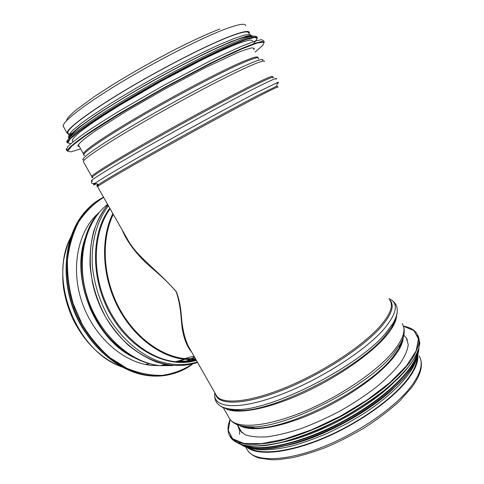 <?xml version="1.0" encoding="UTF-8"?>
<svg xmlns="http://www.w3.org/2000/svg" width="484" height="484" viewBox="0 0 484 484"><rect width="100%" height="100%" fill="white"/><g stroke="black" fill="none" stroke-linecap="round" stroke-linejoin="round"><path stroke-width="0.73" d="M122.016 229.676C125.495 238.08 130.958 246.495 138.4 254.923C148.334 266.569 163.005 275.832 176.194 291.737C182.299 309.941 180.405 323.022 183.315 333.912C185.154 341.716 187.925 347.748 191.628 352.013M215.864 394.605L188.294 346.145C185.917 341.196 184.101 335.146 182.849 327.989C180.78 318.139 182.105 306.814 176.315 291.689C156.895 269.437 137.153 257.046 127.697 239.659L97.58 186.739C97.822 185.741 120.31 172.401 156.392 152.115C192.402 131.872 235.775 108.234 258.492 96.431C272.044 89.401 278.554 86.303 278.01 87.138M195.433 359.533C189.873 360.955 184.065 361.457 177.997 361.028M249.46 448.13C261.263 455.341 290.896 451.929 324.988 437.354C359.043 422.804 392.615 398.822 407.437 379.25C413.639 371.022 416.851 363.956 417.087 358.051M247.257 447.555C257.887 455.868 287.52 453.345 322.646 438.74C357.73 424.178 392.893 399.33 408.151 379.123C415.066 369.897 418.291 362.153 417.819 355.891M69.521 135.659L67.875 132.822C66.629 129.198 87.586 113.02 123.148 91.579C158.625 70.168 202.633 47.402 226.633 37.806C240.984 32.138 248.322 30.546 248.643 33.027L248.316 32.41M70.96 133.796L70.15 133.826M68.649 134.183L67.125 133.209C65.866 129.567 86.987 113.256 122.863 91.615C158.661 70.011 203.068 47.045 227.244 37.395C241.685 31.69 249.066 30.093 249.387 32.597L249.097 33.892M79.406 146.61L77.87 145.95C78.22 144.51 80.677 141.933 85.238 138.212L94.997 131.14L125.386 111.792L165.098 88.923L205.022 67.833L235.974 53.319C243.482 50.269 248.897 48.448 252.212 47.855L254.281 48.563L253.785 49.828M72.503 140.959L72.267 140.542C72.558 138.956 75.002 136.21 79.588 132.289L89.48 124.902C98.052 118.985 108.374 112.3 120.437 104.853L161.057 81.336L201.991 59.834C214.285 53.839 224.885 48.969 233.802 45.23C241.534 42.223 247.124 40.474 250.567 39.99L252.775 40.898M70.434 136.555C71.39 134.619 74.252 131.66 79.007 127.685C84.869 123.142 92.505 117.757 101.912 111.532C117.515 101.477 135.49 90.738 155.836 79.322C176.285 68.044 194.967 58.395 211.895 50.372C222.241 45.617 230.928 41.933 237.965 39.313C243.924 37.341 247.983 36.463 250.155 36.675M72.57 136.633L71.904 136.676M249.998 35.52L250.21 36.01M249.454 38.006L249.036 38.581M403.819 335.231L406.342 337.935L408.218 344.56C407.637 349.98 404.945 356.278 400.135 363.448C394.097 370.998 386.159 378.893 376.322 387.127C365.559 395.355 353.707 403.196 340.778 410.638C327.547 417.638 314.425 423.585 301.417 428.479C288.827 432.623 277.441 435.4 267.259 436.798C258.02 437.385 250.603 436.671 245.019 434.65L239.374 430.107L237.511 424.885M393.456 382.82C368.245 408.145 317.673 435.237 282.88 442.17M85.208 332.212C76.036 318.563 70.168 303.613 67.597 287.369M195.476 358.765L184.507 358.602C159.575 355.897 132.664 335.206 117.642 305.089C102.632 274.972 101.331 238.727 113.298 214.364M195.887 359.497L184.428 359.352C159.248 356.605 132.065 335.642 116.947 305.168C101.846 274.7 100.66 238.098 112.863 213.589M159.732 365.601L151.649 365.396C123.505 362.903 93.618 336.791 81.899 301.937C70.089 267.108 78.378 229.712 99.45 212.198M215.9 394.666L216.62 395.924C222.44 404.763 249.895 402.398 286.637 387.121C323.324 371.912 362.819 345.897 380.128 326.186C390.37 314.291 393.619 305.652 389.874 300.28M97.635 186.836L98.512 184.537C104.683 180.266 130.178 165.377 164.578 146.126C198.93 126.893 237.257 106.093 258.238 95.227L276.703 86.17L277.392 82.619C279.026 82.044 278.959 82.413 277.181 83.714M239.695 425.563C250.288 432.085 278.566 428.255 311.763 413.88C344.929 399.536 378.173 376.383 393.165 357.888C399.675 349.805 403.033 342.999 403.226 337.475M240.124 425.557C243.603 427.251 248.365 428.092 254.403 428.08C288.549 429.78 368.693 388.973 392.99 356.896L399.1 348.208C401.23 344.481 402.513 341.123 402.948 338.135M234.492 423.288C238.086 425.66 243.525 426.834 250.809 426.815C285.766 428.515 368.76 386.232 393.782 353.32L400.068 344.42C402.5 340.185 403.85 336.428 404.122 333.149M228.847 417.42L229.688 418.896C236.095 428.764 264.058 427.541 300.866 412.785C337.614 398.102 376.691 371.845 393.431 351.324C403.329 338.921 406.239 329.707 402.162 323.687M225.133 408.278C235.176 414.679 264.185 410.238 299.13 394.908C334.033 379.613 369.552 355.377 385.621 336.568C392.778 328.14 396.42 321.201 396.541 315.749M225.49 408.242C228.769 409.857 233.379 410.62 239.314 410.523C273.442 411.89 359.213 368.294 385.439 335.551L392.5 325.956C394.593 322.398 395.845 319.222 396.263 316.421M220.849 406.3C224.171 408.569 229.392 409.652 236.507 409.537C271.209 410.886 359.237 366.128 386.038 332.768L393.25 323.01C395.664 318.914 396.977 315.326 397.195 312.247M214.842 392.802C212.101 407.353 235.49 410.886 275.874 396.432C316.155 382.118 364.506 351.68 384.036 328.981C397.213 313.057 398.864 302.93 388.991 298.598M215.483 393.928C217.491 405.314 243.216 405.459 281.446 390.552C319.603 375.735 362.716 347.942 380.944 327.057C392.064 314.007 394.944 304.896 389.578 299.717M246.646 448.698L247.596 450.368C254.802 461.633 283.449 461.96 320.329 447.912C357.162 433.942 395.676 407.365 411.648 385.736C421.08 372.65 423.524 362.655 418.993 355.758M400.014 346.568L402.216 340.052M392.706 325.817L391.653 325.526M242.163 426.029L249.671 427.935M400.032 344.554L400.207 344.172M246.374 426.616L251.904 427.203M393.704 323.826L395.513 318.448M227.643 408.768L234.056 410.408M391.725 325.605L392.536 324.171M233.693 409.482L236.936 409.688M83.544 153.96L83.46 153.749C82.879 151.304 103.751 136.833 138.188 116.662C172.546 96.522 214.66 74.246 237.39 64.033C251.033 57.947 257.845 55.769 257.821 57.499M84.658 155.346C79.11 155.606 96.782 142.562 132.235 121.532C167.573 100.557 213.976 75.819 238.219 64.892C253.598 58.02 260.307 56.077 258.341 59.054M83.865 159.787C78.263 160.204 96.51 146.985 133.1 125.392C169.575 103.854 217.376 78.311 242.157 66.986C257.754 59.919 264.554 57.826 262.564 60.724M83.43 161.868L83.278 161.596C82.818 159.363 104.665 144.631 140.656 123.716C176.569 102.838 220.42 79.515 243.821 68.716C257.791 62.303 264.706 59.907 264.567 61.516M92.123 177.18L91.706 176.418C91.664 174.912 113.885 161.003 149.937 140.457C185.904 119.953 229.47 96.449 252.473 85.051C266.194 78.275 272.867 75.468 272.492 76.617M92.765 177.64C87.483 179.032 106.347 166.817 143.524 145.496C180.586 124.237 228.751 98.131 253.307 85.916C268.783 78.257 275.305 75.607 272.873 77.972M92.19 180.98C86.745 182.595 105.96 170.332 144.032 148.582C181.99 126.887 231.34 100.091 256.326 87.531C272.075 79.648 278.645 76.902 276.025 79.279M96.594 183.757C92.946 185.348 92.48 185.154 95.203 183.194C101.35 178.771 127.334 163.459 162.563 143.694C197.744 123.952 237.063 102.675 258.523 91.682L277.392 82.619M97.611 185.874C96.153 186.407 96.455 185.959 98.512 184.537L95.203 183.194C91.718 183.932 90.702 183.267 92.154 181.197M63.531 126.893L63.229 126.366C61.777 122.379 82.722 105.681 118.574 83.871C154.342 62.091 198.876 39.216 223.245 29.839C237.795 24.309 245.291 22.905 245.727 25.622M277.749 82.286L277.362 82.764M95.82 183.442C93.902 184.216 93.315 184.247 94.059 183.527M98.052 185.057C96.679 185.566 96.661 185.324 97.998 184.325M80.695 148.878L70.918 151.873L67.687 150.99L72.037 145.841L84.5 136.367L104.707 123.033C121.684 112.512 140.608 101.368 161.493 89.613C182.541 78.075 202.088 67.839 220.147 58.915L242.375 48.684L257.179 43.034L263.919 42.054L262.891 45.321L255.007 52.151M264.542 42.235L262.298 41.727C258.619 42.429 252.612 44.468 244.269 47.849C234.625 52.024 223.106 57.421 209.711 64.045L164.947 87.683L120.425 113.335L86.497 134.939C78.426 140.626 72.679 145.073 69.266 148.285L67.215 151.165L69.03 148.092C72.382 144.849 78.099 140.384 86.182 134.685C95.584 128.327 106.91 121.103 120.153 113.014L164.766 87.308L209.614 63.634C223.033 57.003 234.571 51.6 244.238 47.432L255.51 43.106L262.267 41.418L264.542 42.235L264.343 41.848M67.935 150.282L67.403 150.252M66.508 149.919L66.266 149.502L68.056 146.374C71.39 143.107 77.089 138.606 85.154 132.87C94.549 126.487 105.863 119.239 119.1 111.126L163.713 85.384L208.592 61.728C222.029 55.115 233.584 49.731 243.264 45.587L254.566 41.309L261.354 39.67L263.659 40.535M263.441 41.412L263.175 41.884M68.202 149.84L67.887 149.834M67.645 149.822L66.368 148.751M70.876 143.669L67.76 142.853L70.283 138.835L78.862 131.563L93.424 121.266L113.31 108.507C128.847 99.045 145.49 89.371 163.235 79.491C180.962 69.884 197.508 61.323 212.875 53.809L232.459 44.873L246.683 39.337L254.941 37.347L257.21 38.714L253.906 43.052M257.373 37.825L255.098 37.177C251.474 37.734 245.606 39.591 237.493 42.743C228.139 46.67 216.995 51.782 204.066 58.092L160.96 80.731L118.187 105.5C105.494 113.335 94.652 120.359 85.65 126.566C77.918 132.156 72.437 136.567 69.194 139.797L67.294 142.756C67.591 141.092 70.144 138.2 74.947 134.086C81.094 129.276 89.389 123.42 99.843 116.523C116.868 105.585 138.212 92.898 160.773 80.356C183.357 67.978 204.962 56.955 222.434 48.848C233.215 44.026 241.879 40.511 248.437 38.315C253.664 36.887 256.647 36.724 257.373 37.825L257.161 37.419M67.748 142.623L67.276 142.453M67.022 142.278L66.768 141.83C67.052 140.148 69.593 137.238 74.391 133.106C80.525 128.272 88.82 122.404 99.262 115.495C116.281 104.532 137.625 91.833 160.192 79.291C182.783 66.907 204.393 55.89 221.884 47.807C232.671 42.997 241.347 39.5 247.911 37.316C253.15 35.907 256.139 35.762 256.883 36.881M67.833 142.181L67.482 142.066M67.367 142.006L66.852 141.013M69.992 138.491C68.988 137.474 70.313 135.169 73.967 131.575C79.037 127.238 86.43 121.756 96.153 115.125C112.227 104.508 133.179 91.863 155.769 79.201C178.451 66.677 200.376 55.485 218.042 47.347C228.914 42.531 237.571 39.101 244.009 37.056C249.042 35.828 251.722 35.919 252.037 37.328M251.886 37.831L251.529 38.526M69.381 137.093L68.752 134.982L72.781 130.281L81.651 123.039C89.915 117.019 100.327 110.037 112.881 102.1C126.427 93.787 140.905 85.311 156.32 76.653C179.54 63.888 201.786 52.623 219.403 44.655L234.28 38.454L244.626 35.06L250.186 34.455L251.039 36.451M249.762 38.387L249.248 38.98M403.414 326.186L413.85 330.572L418.436 338.836L416.186 350.761L406.566 365.735L389.795 382.675L366.975 400.105L340.089 416.331L311.756 429.738L284.743 439.079L261.517 443.665L243.845 443.429L232.689 438.8L228.254 430.542L230.178 419.574M403.384 326.113C409.754 327.269 414.262 329.755 416.906 333.573L419.011 340.948C418.4 346.986 415.423 354.004 410.093 362.014C403.384 370.466 394.527 379.311 383.522 388.549C371.458 397.787 358.166 406.59 343.646 414.951C321.443 426.882 298.791 435.975 279.032 441.057C266.527 443.701 255.812 444.79 246.888 444.342C239.175 443.048 233.615 440.482 230.209 436.641C227.286 432.079 227.262 426.368 230.13 419.513M230.209 436.641L231.056 438.129C234.498 442.037 240.076 444.669 247.79 446.018C256.689 446.526 267.356 445.498 279.794 442.933C299.445 437.966 321.969 428.993 344.076 417.178C365.874 404.878 385.167 390.884 399.276 377.302C407.661 368.433 413.729 360.265 417.486 352.794C419.87 345.891 420.015 340.107 417.928 335.448L419.822 342.95C419.077 349.061 415.992 356.139 410.559 364.18C403.759 372.656 394.841 381.501 383.806 390.721C371.73 399.929 358.45 408.684 343.961 416.984C321.836 428.806 299.3 437.79 279.649 442.769C267.21 445.347 256.556 446.393 247.681 445.897C240.003 444.572 234.462 441.983 231.056 438.129L230.142 436.544M417.565 335.497L418.581 337.366M418.103 351.003C415.351 357.38 410.734 364.398 404.255 372.039C396.741 379.934 387.672 387.974 377.048 396.154C359.818 408.556 341.063 419.41 320.771 428.721C300.624 437.336 282.602 442.89 266.714 445.383C256.992 446.411 248.824 446.26 242.206 444.935C236.567 442.987 232.623 440.101 230.384 436.284M417.232 353.362C413.203 370.998 382.723 399.972 342.805 421.334C302.917 442.751 262.304 451.977 245.442 445.697M418.164 351.094C416.264 368.554 385.119 399.252 343.041 421.758C301.006 444.336 258.625 453.157 243.053 445.232M418.394 345.824L418.109 344.868L418.388 345.842M418.799 349.218C418.448 356.835 413.53 366.582 404.031 377.665C390.328 392.687 368.403 409.149 343.561 422.689C324.425 432.642 306.118 440.023 288.646 444.838C277.683 447.416 267.954 448.819 259.448 449.061C251.783 448.65 245.684 447.21 241.159 444.736M417.353 357.071C411.339 376.207 376.788 406.741 335.091 427.299C293.395 447.93 254.511 454.016 241.577 444.856M241.328 444.687L238.364 441.989M393.819 388.204C368.548 412.61 321.207 437.947 287.145 445.419M239.556 434.299L239.695 430.669M121.278 366.654C76.442 351.106 48.315 279.516 70.567 237.602M158.595 365.474L157.887 365.656M156.749 365.226L152.254 365.45M156.719 365.226L152.133 365.438M186.57 358.057L185.318 358.686M183.085 359.703L178.935 361.258M187.895 357.712L185.892 358.741M184.549 359.364L179.588 361.288M194.38 356.853L190.793 358.959M189.365 359.697L186.092 361.185M168.583 365.099L162.455 365.081M194.574 357.186L191.531 358.959M190.073 359.715L187.042 361.1M169.037 365.166L162.376 365.105M193.788 359.642L191.186 360.544M196.093 359.854L188.203 361.554L179.951 362.044M195.421 359.533C189.728 361.052 183.763 361.59 177.525 361.149M196.226 360.09C189.637 361.935 182.692 362.474 175.402 361.705C148.588 358.928 119.73 335.37 105.56 302.276C91.367 269.207 93.884 231.146 110.122 208.773M196.389 360.38C168.771 368.905 131.902 351.215 111.223 315.562C90.423 280.006 90.653 233.554 109.795 208.193M197.327 362.026C184.791 365.819 171.427 365.384 157.239 360.719C138.618 353.411 120.891 337.832 108.398 317.074C99.474 300.788 94.12 283.636 92.329 265.613C90.986 242.121 97.006 220.698 108.41 205.761M192.027 363.526C163.072 371.972 124.618 352.352 104.26 314.521C83.744 276.806 86.382 229.065 107.926 204.92M107.484 320.154C99.97 307.927 94.822 294.774 92.051 280.696M172.709 365.601L160.258 365.656C130.783 362.891 99.383 334.765 87.507 297.714C75.516 260.688 85.063 221.672 107.617 204.375M171.881 365.523L160.277 365.65L164.953 364.434M158.806 365.499C143.917 363.726 129.791 356.805 116.414 344.741C78.656 311.799 70.67 242.829 98.772 212.984L99.813 211.786M132.301 356.454C126.221 353.181 120.437 349.018 114.95 343.973C86.878 318.92 73.774 271.536 85.232 238.624M135.072 357.972C94.682 340.427 69.073 276.31 86.219 235.526M192.275 364.089C183.176 370.042 173.072 373.805 161.965 375.378C150.476 375.554 138.817 373.212 127.002 368.366L110.043 357.73C99.371 348.444 90.103 337.342 82.232 324.431L73.169 303.619C69.024 288.948 67.137 274.386 67.5 259.926C69.17 245.945 72.872 233.33 78.614 222.077C85.359 211.895 93.448 203.831 102.886 197.883L103.685 197.46M171.324 374.205C164.306 376.044 156.949 376.558 149.247 375.747L150.221 375.505C166.502 376.982 180.695 373.128 192.795 363.956C180.689 373.14 166.502 376.988 150.221 375.505C116.765 372.281 81.451 338.721 70.591 296.414C59.55 254.13 74.796 212.44 102.584 197.72L103.54 197.212M84.833 211.938C65.237 234.268 59.998 274.718 74.161 310.692C88.276 346.677 119.663 372.753 149.247 375.747C115.809 372.535 80.544 339.042 69.696 296.807C58.673 254.59 73.919 212.948 101.688 198.222M157.185 375.886L149.858 375.596M76.448 316.119L72.128 305.114M125.416 235.647L126.808 238.158M127.389 239.144L127.679 239.628M189.97 349.103L188.318 346.193M184.507 358.602L193.969 356.121M242.067 432.896L237.469 424.813M402.954 325.097C405.344 330.209 404.382 336.652 400.068 344.42L399.1 348.208C401.242 344.511 402.513 341.238 402.924 338.383M223.257 407.595L229.688 418.896C233.215 424.051 240.258 426.688 250.809 426.815L254.403 428.08C248.407 428.128 243.761 427.354 240.463 425.769M391.756 300.195C398.55 304.884 399.052 312.489 393.25 323.01L392.5 325.956C394.593 322.453 395.833 319.373 396.233 316.724M214.666 394.829C214.388 404.346 221.666 409.246 236.507 409.537L239.314 410.523C233.457 410.65 228.993 409.978 225.907 408.496M419.894 357.374C423.433 364.996 420.747 374.973 411.842 387.303L399.953 400.716C389.868 409.978 378.113 418.969 364.67 427.681C350.198 436.084 337.281 442.636 325.926 447.349C314.08 451.881 302.845 455.335 292.227 457.707L278.826 459.582L271.373 459.8L259.013 458.052C253.852 456.339 250.047 453.78 247.596 450.368L245.703 447.034M399.99 344.723L400.419 343.791M251.995 427.233L245.418 426.525M237.027 409.718L232.235 409.397M83.756 154.414L78.305 144.674M91.706 176.418L83.278 161.596M277.991 87.017L276.703 86.17M67.125 133.209L63.18 126.058M66.49 120.752L67.173 118.87C68.964 116.408 72.001 113.389 76.284 109.801L94.465 96.522L112.645 84.748C133.772 71.777 155.527 59.55 177.906 48.073C194.562 39.712 208.543 33.348 219.857 28.979M98.21 184.858L98.349 184.471M254.281 48.563L254.033 48.085M72.588 136.657L72.364 136.264M71.239 134.28L70.61 133.179M67.215 151.165L66.435 149.792M68.093 150.01L67.518 150.028M263.284 41.394L262.945 41.878M73.017 141.86L72.267 140.542M67.294 142.756L66.943 142.139M67.772 142.411L67.294 142.314M69.291 137.686C67.73 137.916 68.129 136.893 70.489 134.619L78.662 127.504L95.79 115.307C111.151 105.294 129.034 94.428 149.429 82.722C170.283 71.142 189.885 60.863 208.247 51.867L230.844 41.727L245.751 36.403L250.845 35.441C252.11 35.392 252.521 35.653 252.079 36.221M250.161 35.919L249.895 35.417M406.342 337.935L407.377 339.913M418.829 349.127L417.353 357.331C414.74 363.544 410.365 370.333 404.225 377.701C390.564 392.766 368.614 409.282 343.725 422.859C318.647 436.084 292.862 445.189 272.867 448.238C258.444 449.987 247.639 448.662 241.08 444.711M415.859 360.937C410.807 376.062 389.457 397.66 359.775 416.077L346.792 423.639L328.285 432.89C315.828 438.286 303.867 442.606 292.415 445.861C275.874 449.902 262.243 450.792 252.612 448.698M158.123 365.656L158.74 365.493M122.004 367.054C100.817 358.469 84.325 342.23 72.527 318.333C68.087 308.368 65.074 298.077 63.477 287.472C62.569 280.054 62.539 271.506 63.38 261.814C64.886 252.866 67.373 244.535 70.833 236.821M177.489 361.161C183.89 361.651 190 361.1 195.82 359.503M184.428 359.352L175.402 361.705C182.704 362.51 189.655 361.984 196.25 360.132M197.569 362.456C184.821 366.636 170.489 366.563 155.945 361.863C146.295 357.906 137.051 352.316 128.212 345.098C119.778 337.039 112.312 327.783 105.808 317.329C96.824 300.697 91.561 283.231 90.024 264.929C89.782 253.078 91.004 241.849 93.708 231.249C97.193 221.2 101.888 212.343 107.793 204.684M131.836 356.224C125.931 352.987 120.304 348.904 114.95 343.973L116.414 344.741C130.154 357.101 144.764 364.077 160.258 365.656M145.357 364.44L149.683 363.75M98.645 212.893L99.032 212.682M159.085 365.535L158.649 365.644M81.584 326.24C75.806 316.191 71.62 305.525 69.006 294.236"/></g></svg>
